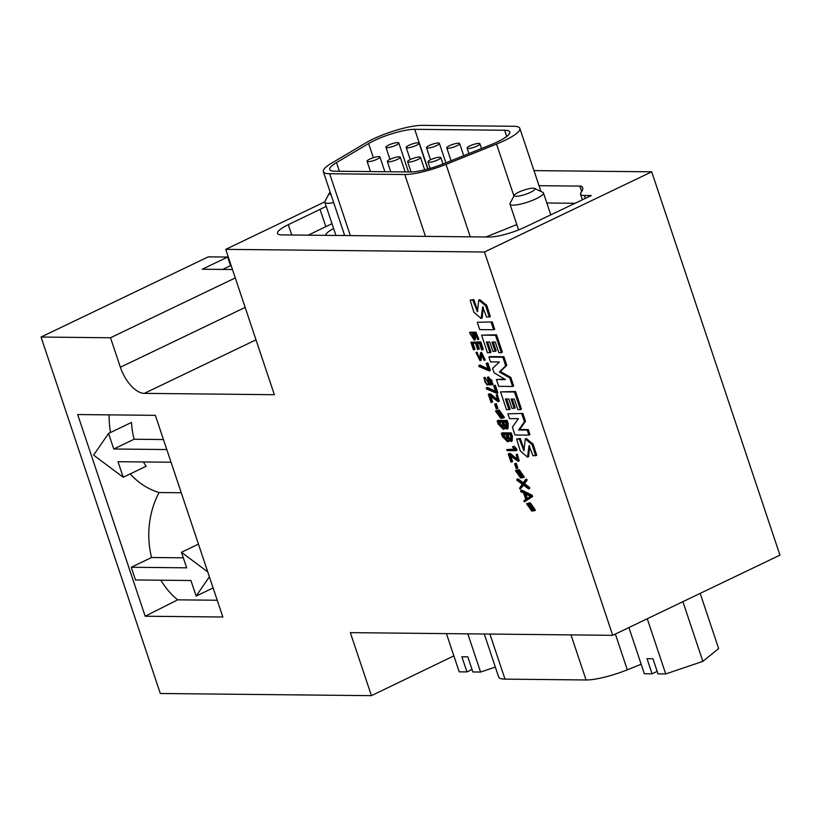 <?xml version="1.0" encoding="UTF-8"?>
<svg xmlns="http://www.w3.org/2000/svg" width="821" height="821" viewBox="0 0 821 821"><rect width="100%" height="100%" fill="white"/><g stroke="black" fill="none" stroke-linecap="round" stroke-linejoin="round"><path stroke-width="1.23" d="M308.183 235.165L325.834 226.647L320.046 209.365L288.304 224.687A27.175 5.655 -18.5 0 0 277.529 233.369A27.175 5.655 -18.5 0 0 282.137 234.898L489.275 237.023A27.175 5.655 -18.5 0 0 525.071 227.109L591.284 195.562L584.46 195.49A23.101 4.803 161.5 0 1 580.539 194.187A23.101 4.803 161.5 0 1 581.083 192.494A65.547 13.629 -18.5 0 0 582.623 187.701A65.547 13.629 -18.5 0 0 582.017 186.654A13.588 2.822 -18.5 0 0 579.842 186.11L539.028 185.69M533.978 170.604L651.7 171.815L779.95 555.129L612.723 635.321L484.472 252.006L225.724 249.358L274.358 394.706L144.322 393.372A27.996 14.101 64.4 0 1 120.379 367.244L110.507 337.759L41.05 337.041L160.321 693.499L371.431 695.654L350.341 632.632L612.723 635.321M143.398 461.956A78.816 66.08 90.6 0 0 146.138 466.266L123.212 477.258L93.697 455.193M181.267 492.764L159.069 492.528A78.816 66.08 -89.4 0 1 130.18 473.912M110.537 432.493A78.816 66.08 -89.4 0 1 109.142 414.862M93.656 455.05L108.546 433.447L131.483 422.446A78.816 66.08 90.6 0 0 134.1 439.245L163.461 439.553M145.163 616.222L222.84 617.012L155.364 415.344L77.677 414.543L145.163 616.222L177.675 599.833A78.816 66.08 -89.4 0 1 160.875 580.211M207.754 571.929L181.472 552.266L186.675 567.824L131.237 567.26L135.486 579.954L190.924 580.519L196.127 596.087L209.396 576.814M131.237 567.26L151.577 557.51A78.816 66.08 -89.4 0 1 159.069 492.528M183.329 557.828L151.577 557.51M230.547 265.655L227.674 257.045L208.277 256.85L41.05 337.041M371.431 695.654L453.869 655.876M651.7 171.815L484.472 252.006M326.214 206.41L320.005 209.365M324.798 201.843L225.724 249.358M235.288 277.919L110.507 337.759M227.674 257.045L202.264 269.226L232.476 269.534M546.827 202.992L575.069 203.28M217.226 600.243L177.675 599.833M213.111 587.939L196.127 596.087M198.456 544.118L181.472 552.266M171.055 462.244L118.008 461.7L123.212 477.258M108.546 433.447L113.76 449.005L166.807 449.549M134.1 439.245L113.76 449.005M647.256 618.757L665.718 673.949L658.001 673.867L652.931 658.74L647.01 658.678L652.069 673.805L657.159 671.362M628.896 627.562L644.341 673.723L652.069 673.805M682.898 601.67L702.868 661.367L718.642 648.569L700.18 593.388M665.718 673.949L702.868 661.367M484.267 634.007L498.665 677.027A37.366 7.769 -18.5 0 0 504.997 679.131L586.081 679.962A37.366 7.769 -18.5 0 0 627.316 669.813L641.17 664.24M467.806 633.843L480.593 672.05L472.865 671.968L467.806 656.841L461.874 656.779L466.944 671.906L472.024 669.464M446.429 633.617L459.206 671.835L466.944 671.906M480.593 672.05L495.33 667.063M325.834 226.647L332.002 223.702M333.613 228.505A26.836 5.583 -18.5 0 0 325.66 235.35M342.224 235.514A26.836 5.583 -18.5 0 0 344.502 234.96M485.919 236.992L516.789 224.574M334.937 171.209L410.069 171.979A30.572 6.352 -18.5 0 0 443.812 163.677L490.773 144.794A30.572 6.352 -18.5 0 0 509.831 131.965A30.572 6.352 -18.5 0 0 504.658 130.252L414.697 129.328A30.572 6.352 -18.5 0 0 368.629 143.542L336.497 162.579A30.572 6.352 -18.5 0 0 329.755 169.485A30.572 6.352 -18.5 0 0 334.937 171.209M329.652 173.744L404.784 174.514A37.366 7.769 -18.5 0 0 446.019 164.364L496.551 144.044A37.366 7.769 -18.5 0 0 519.847 128.374A37.366 7.769 -18.5 0 0 513.515 126.27L422.425 125.346A37.366 7.769 -18.5 0 0 366.125 142.71L331.551 163.194A37.366 7.769 -18.5 0 0 323.32 171.64A37.366 7.769 -18.5 0 0 329.652 173.744L350.341 235.596M438.075 159.797A6.794 1.416 161.5 0 1 431.589 161.983A6.794 1.416 161.5 0 1 427.926 161.911A6.794 1.416 161.5 0 1 430.666 159.715A6.794 1.416 161.5 0 1 437.152 157.529A6.794 1.416 161.5 0 1 440.815 157.601A6.794 1.416 161.5 0 1 438.075 159.797M417.786 159.582A6.794 1.416 161.5 0 1 411.3 161.778A6.794 1.416 161.5 0 1 407.637 161.706A6.794 1.416 161.5 0 1 410.377 159.51A6.794 1.416 161.5 0 1 416.863 157.324A6.794 1.416 161.5 0 1 420.526 157.396A6.794 1.416 161.5 0 1 417.786 159.582M397.497 159.377A6.794 1.416 161.5 0 1 391.012 161.563A6.794 1.416 161.5 0 1 387.348 161.491A6.794 1.416 161.5 0 1 390.088 159.305A6.794 1.416 161.5 0 1 396.574 157.109A6.794 1.416 161.5 0 1 400.238 157.18A6.794 1.416 161.5 0 1 397.497 159.377M377.208 159.171A6.794 1.416 161.5 0 1 370.723 161.357A6.794 1.416 161.5 0 1 367.059 161.285A6.794 1.416 161.5 0 1 369.799 159.089A6.794 1.416 161.5 0 1 376.285 156.903A6.794 1.416 161.5 0 1 379.949 156.975A6.794 1.416 161.5 0 1 377.208 159.171M469.817 145.912A6.794 1.416 -18.5 0 0 467.077 148.108A6.794 1.416 -18.5 0 0 473.963 147.287A6.794 1.416 -18.5 0 0 479.957 143.798A6.794 1.416 -18.5 0 0 476.303 143.726A6.794 1.416 -18.5 0 0 469.817 145.912M456.928 145.779A6.794 1.416 161.5 0 1 450.442 147.975A6.794 1.416 161.5 0 1 446.788 147.903A6.794 1.416 161.5 0 1 449.528 145.707A6.794 1.416 161.5 0 1 456.014 143.511A6.794 1.416 161.5 0 1 459.668 143.583A6.794 1.416 161.5 0 1 456.928 145.779M436.639 145.574A6.794 1.416 161.5 0 1 430.153 147.759A6.794 1.416 161.5 0 1 426.489 147.688A6.794 1.416 161.5 0 1 429.229 145.502A6.794 1.416 161.5 0 1 435.715 143.306A6.794 1.416 161.5 0 1 439.379 143.377A6.794 1.416 161.5 0 1 436.639 145.574M416.35 145.368A6.794 1.416 161.5 0 1 409.864 147.554A6.794 1.416 161.5 0 1 406.2 147.482A6.794 1.416 161.5 0 1 408.94 145.286A6.794 1.416 161.5 0 1 415.426 143.1A6.794 1.416 161.5 0 1 419.09 143.172A6.794 1.416 161.5 0 1 416.35 145.368M396.061 145.153A6.794 1.416 161.5 0 1 389.575 147.349A6.794 1.416 161.5 0 1 385.911 147.277A6.794 1.416 161.5 0 1 388.651 145.081A6.794 1.416 161.5 0 1 395.137 142.895A6.794 1.416 161.5 0 1 398.801 142.967A6.794 1.416 161.5 0 1 396.061 145.153M518.677 192.196A10.868 2.258 -18.5 0 0 514.377 195.172A10.868 2.258 -18.5 0 0 525.317 194.392A10.868 2.258 -18.5 0 0 534.522 188.43A10.868 2.258 -18.5 0 0 518.677 192.196M534.522 188.43L542.835 192.34A17.662 3.674 161.5 0 1 543.461 192.945A17.662 3.674 161.5 0 1 527.882 202.038A17.662 3.674 161.5 0 1 509.964 204.162A17.662 3.674 161.5 0 1 510.098 203.29L514.377 195.172M330.216 192.247A10.868 2.258 -18.5 0 0 329.242 193.274A10.868 2.258 -18.5 0 0 330.935 194.413M333.675 202.592A17.662 3.674 161.5 0 1 324.829 202.264A17.662 3.674 161.5 0 1 324.962 201.391L329.242 193.274M496.315 403.604L494.632 404.106L496.233 408.889L496.859 408.899L497.916 408.386L496.315 403.604L494.632 404.106M496.859 408.899L495.258 404.117M474.025 349.787L471.849 343.311L475.605 343.342L477.637 349.428L478.253 349.438L476.221 343.352L479.474 343.383L481.64 349.869L482.266 349.869L479.751 342.347L480.808 341.834L470.885 342.254L473.409 349.787L474.025 349.787L475.082 349.284L473.091 343.322M479.751 342.347L470.885 342.254M478.253 349.438L479.31 348.925L477.453 343.363M482.266 349.869L483.323 349.366L480.808 341.834M529.453 504.361L533.886 509.738L531.331 509.974L527.051 504.628L529.453 504.361M534.317 509.4L532.388 509.472L527.667 504.433M534.399 510.754L535.456 510.252L530.284 502.78L526.559 503.571L531.68 511.031L534.399 510.754L529.227 503.283L526.559 503.571M518.369 471.254L522.803 476.632L520.257 476.878L515.968 471.521L518.369 471.254M523.234 476.293L521.314 476.365L516.594 471.336M523.326 477.648L524.383 477.145L519.211 469.674L515.475 470.464L520.606 477.925L523.326 477.648L518.154 470.187L515.475 470.464M496.418 379.518L498.696 386.332L512.622 386.475L509.749 377.896L499.373 372.016L505.705 365.797L502.832 357.227L503.889 356.725L489.973 356.581L488.916 357.084L490.517 361.876L499.404 361.969L492.559 368.424L493.996 372.713L505.459 379.61L496.418 379.518L504.576 379.086M502.832 357.227L488.916 357.084M512.622 386.475L513.679 385.962L510.806 377.393L500.43 371.503L506.762 365.294L503.889 356.725M509.749 377.896L510.806 377.393M499.373 372.016L500.43 371.503M505.705 365.797L506.762 365.294M476.478 353.646L477.535 353.133L477.022 352.106L475.964 352.609L480.049 360.737L481.014 353.851L484.195 360.47L485.252 359.967L481.558 352.301L480.501 352.804L479.546 359.69L475.964 352.609M480.049 360.737L481.116 360.224L481.742 353.861M484.195 360.47L480.501 352.804M479.895 359.177L477.412 353.194M502.308 434.401L506.064 434.432L507.296 438.106L507.162 440.785L503.047 436.618L502.308 434.401M507.552 440.395L503.54 434.412M506.68 434.442L509.933 434.473L510.703 436.762L510.58 440.436L507.912 438.116L506.68 434.442M510.99 439.984L508.969 437.603L507.912 434.453M510.21 433.406L511.267 432.903L502.39 432.811L501.333 433.324L502.431 436.618L507.635 441.831L508.343 440.189L511.083 441.482L511.329 436.772L510.21 433.406L501.333 433.324M507.635 441.831L509.102 440.99M511.083 441.482L512.14 440.969L512.386 436.259L511.267 432.903M495.668 392.284L486.309 387.943L486.453 388.949L496.828 393.341L494.293 385.788L495.361 385.285L493.667 385.788L495.822 392.212M494.293 385.788L493.667 385.788M486.309 387.943L487.366 387.44L495.474 391.186M496.828 393.341L497.885 392.838L495.361 385.285M492.251 321.935L477.268 322.294L479.721 329.611L493.637 329.755L494.704 329.242L492.251 321.935L477.268 322.294M493.637 329.755L491.194 322.437M488.864 378.204C492.354 379.959 493.052 381.816 490.948 383.766C487.366 381.827 486.679 379.969 488.864 378.204L487.879 378.378M491.81 383.643L490.948 383.766M492.231 383.263L488.526 378.214M484.441 378.727L485.498 378.224L484.893 377.27L483.826 377.783L486.75 384.782L492.107 384.823L487.366 377.362L489.295 384.084C486.237 384.526 484.626 382.74 484.441 378.727L483.826 377.783M492.107 384.823L493.164 384.32L488.433 376.86L487.366 377.362M488.587 383.479L485.498 378.224M522.874 413.445L507.891 413.805L509.492 418.597L518.379 418.689L512.366 427.166L514.972 434.986L528.898 435.12L529.956 434.617L528.272 429.578L519.683 429.486L525.491 421.255L522.874 413.445L507.891 413.805M528.898 435.12L527.215 430.081L528.272 429.578M527.215 430.081L518.626 429.999L519.683 429.486M518.626 429.999L524.424 421.768L525.491 421.255M524.424 421.768L521.817 413.948M519.293 439.05L520.35 438.537L516.625 439.019L520.288 450.914L527.523 457.164L529.042 445.649L533.003 455.768L536.729 455.286L533.147 444.12L526.302 438.496L525.245 439.009L523.901 450.739L519.293 439.05L516.625 439.019M527.523 457.164L528.591 456.661L529.719 445.854M535.672 455.799L532.08 444.633L525.245 439.009M524.27 449.959L520.35 438.537M498.429 411.629L502.852 417.006L500.307 417.253L496.017 411.896L498.429 411.629M503.294 416.678L501.364 416.75L496.643 411.711M503.376 418.033L504.433 417.52L499.26 410.059L495.535 410.839L500.656 418.3L503.376 418.033L498.203 410.562L495.535 410.839M491.615 402.423L489.265 395.414L498.224 401.726L496.274 395.014L497.711 400.689L489.429 394.378L490.486 393.864L489.357 393.854L488.3 394.367L490.989 402.423L492.672 401.921L490.948 396.779M489.429 394.378L488.3 394.367M496.274 395.014L497.331 394.501L499.281 401.212L498.224 401.726M498.09 400.268L490.486 393.864M472.814 300.147L473.871 299.634L470.146 300.117L473.83 312.113L481.127 318.486L482.656 306.859L486.607 317.122L490.332 316.639L486.75 305.309L479.823 299.644L478.766 300.147L477.401 311.785L472.814 300.147L470.146 300.117M481.127 318.486L482.184 317.984L483.333 307.126M489.275 317.142L485.693 305.823L478.766 300.147M477.771 311.036L473.871 299.634M520.175 489.142L523.11 484.852L528.621 488.916L528.611 487.982L523.521 484.226L526.107 480.49L525.502 479.587L522.71 483.631L516.891 479.331L516.891 480.244L522.289 484.236L519.56 488.218L520.175 489.142L523.582 485.201M516.891 479.331L517.948 478.817L523.295 482.779M528.621 488.916L529.678 488.413L529.668 487.469L524.578 483.713L527.164 479.977L526.559 479.074L525.502 479.587M528.611 487.982L529.668 487.469M523.521 484.226L524.578 483.713M526.107 480.49L527.164 479.977M498.142 421.953L501.908 421.994L503.129 425.668L503.006 428.346L498.891 424.18L498.142 421.953M503.386 427.946L499.373 421.973M502.524 422.004L505.777 422.035L506.413 427.998L503.745 425.668L502.524 422.004M506.824 427.546L504.802 425.165L503.755 422.015M506.044 420.968L507.101 420.465L498.234 420.373L497.167 420.875L498.275 424.17L503.468 429.393L504.186 427.751L506.926 429.044L507.173 424.324L506.044 420.968L497.167 420.875M503.468 429.393L504.946 428.541M506.926 429.044L507.983 428.531L508.23 423.821L507.101 420.465M474.086 336.908L473.727 339.083L470.064 333.737L474.086 336.908M474.128 338.745L470.649 333.634M474.559 336.497L472.301 333.398C475.38 332.957 477.011 334.732 477.196 338.745L477.812 339.709L478.869 339.206L475.934 332.207L470.556 332.156L469.499 332.659L474.199 340.12L474.559 336.497L475.626 335.994L473.358 332.895M477.812 339.709L474.877 332.71L469.499 332.659M474.199 340.12L475.267 339.617L475.626 335.994M511.555 462.049L509.215 455.039L518.174 461.34L516.224 454.629L517.661 460.314L509.513 454.126L510.436 453.49L509.307 453.479L508.25 453.982L510.939 462.038L512.622 461.535L510.898 456.404M509.379 453.992L508.25 453.982M516.224 454.629L517.281 454.126L519.231 460.838L518.174 461.34M518.041 459.893L510.436 453.49M488.177 369.881L478.817 365.54L478.951 366.546L489.326 370.938L486.802 363.385L487.859 362.882L486.176 363.375L488.321 369.809M486.802 363.385L486.176 363.375M478.817 365.54L479.875 365.037L487.982 368.773M489.326 370.938L490.383 370.425L487.859 362.882M489.993 352.825L486.371 341.988L489.778 342.018L492.898 351.347L495.114 351.367L491.995 342.039L495.258 342.08L498.799 352.661L501.313 352.691L495.494 335.296L496.551 334.783L481.578 335.153L487.479 352.804L491.05 352.322L487.602 341.998M495.494 335.296L481.578 335.153M495.114 351.367L496.182 350.865L493.226 342.059M501.313 352.691L502.37 352.178L496.551 334.783M524.393 493.39L530.52 496.377L526.323 499.158L524.393 493.39M520.637 490.609L520.781 491.615L523.644 493.031L525.809 499.507L523.86 500.831L524.403 501.857L532.583 496.551L532.141 495.207L521.694 490.106L520.637 490.609L531.084 495.72L532.141 495.207M524.403 501.857L532.583 496.551M531.526 497.064L531.084 495.72M527.328 498.501L525.861 494.109M512.499 446.901L514.849 449.662L506.762 449.58L507.111 450.626L515.957 450.719L515.516 449.395L512.499 446.901L513.751 446.367M513.033 446.716L514.1 446.203L516.573 448.892L517.014 450.206L515.957 450.719M514.346 449.138L506.762 449.58M515.516 449.395L516.573 448.892M516.265 463.229L514.582 463.732L516.183 468.514L516.809 468.514L517.866 468.011L516.265 463.229L514.582 463.732M516.809 468.514L515.208 463.732M509.061 409.802L505.428 398.955L508.835 398.996L511.955 408.324L514.182 408.345L511.062 399.016L514.315 399.047L517.866 409.638L520.381 409.658L514.48 392.017L515.537 391.514L500.553 391.874L506.536 409.771L510.118 409.289L506.66 398.975M514.48 392.017L500.553 391.874M514.182 408.345L515.239 407.832L512.294 399.027M520.381 409.658L521.438 409.156L515.537 391.514M585.414 198.354L584.46 195.49M582.766 188.902L582.017 186.654M255.998 339.822L144.322 393.372M245.151 307.413L120.379 367.244M581.689 191.652L579.842 186.11M291.753 235.001L288.304 224.687M627.316 669.813L615.36 634.058M586.081 679.962L570.995 634.9M504.997 679.131L489.911 634.069M336.497 162.579L339.401 171.25M368.629 143.542L373.36 157.694M414.697 129.328L427.967 168.993M504.658 130.252L506.731 136.46M404.784 174.514L425.473 236.366M446.019 164.364L470.269 236.828M496.551 144.044L513.936 196.014M531.464 509.985L532.521 509.472M531.331 509.974L532.388 509.472M529.093 503.283L530.15 502.78M529.227 503.283L530.284 502.78M520.391 476.878L521.448 476.365M520.257 476.878L521.314 476.365M518.02 470.187L519.077 469.674M518.154 470.187L519.211 469.674M503.047 436.618L504.115 436.115M507.912 438.116L508.969 437.603M511.329 436.772L512.386 436.259M500.441 417.253L501.498 416.75M500.307 417.253L501.364 416.75M498.07 410.562L499.127 410.048M498.203 410.562L499.26 410.059M489.562 394.501L490.619 393.998M498.891 424.18L499.948 423.677M503.745 425.668L504.802 425.165M507.173 424.324L508.23 423.821M474.702 336.877L475.759 336.374M509.513 454.126L510.57 453.613M515.372 449.251L516.43 448.738M582.417 199.78L580.539 194.187M231.091 265.388L222.655 269.442M519.847 128.374L540.947 191.447M323.32 171.64L344.697 235.545M427.926 161.911L430.101 168.387M440.815 157.601L442.96 164.015M407.637 161.706L411.075 171.969M420.526 157.396L424.683 169.824M387.348 161.491L390.786 171.774M400.238 157.18L405.164 171.928M367.059 161.285L370.497 171.568M379.949 156.975L384.875 171.722M467.077 148.108L468.904 153.578M479.957 143.798L481.537 148.498M446.788 147.903L451.088 160.752M459.668 143.583L463.711 155.672M426.489 147.688L430.543 159.777M439.379 143.377L445.895 162.845M406.2 147.482L410.243 159.572M419.09 143.172L427.751 169.044M385.911 147.277L389.954 159.366M398.801 142.967L408.499 171.958M509.964 204.162L518.585 229.921M543.461 192.945L550.799 214.856M324.829 202.264L335.933 235.453"/></g></svg>

